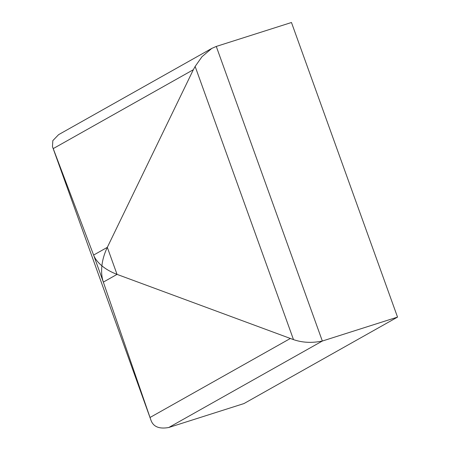<?xml version="1.0" encoding="UTF-8"?>
<svg xmlns="http://www.w3.org/2000/svg" width="450" height="450" viewBox="0 0 450 450"><rect width="100%" height="100%" fill="white"/><g stroke="black" fill="none" stroke-linecap="round" stroke-linejoin="round"><path stroke-width="0.67" d="M291.471 22.5L397.536 317.104L322.341 341.038C311.991 343.164 302.377 342.692 293.496 339.621L117.045 274.382C110.953 272.059 105.907 269.201 101.897 265.815C97.853 262.434 95.091 258.851 93.606 255.066L107.314 247.348C104.327 253.654 102.521 259.808 101.897 265.815C101.239 271.828 101.717 277.262 103.337 282.099L150.862 419.929C153.135 426.713 159.103 429.238 168.767 427.5L322.341 341.038L216.276 46.434L291.471 22.5M168.767 427.5L243.968 403.566L397.536 317.104M52.464 146.621L150.919 420.086L52.464 146.621L52.836 140.619L58.607 134.651L211.77 48.42L216.276 46.434M193.343 69.722L107.314 247.348L117.045 274.382L103.337 282.099L93.606 255.066L53.224 148.607L193.343 69.722L195.143 66.437L202.022 56.678L211.77 48.426M52.509 146.739L53.224 148.607M150.024 417.482L290.143 338.591M195.143 66.437L293.496 339.621"/></g></svg>
